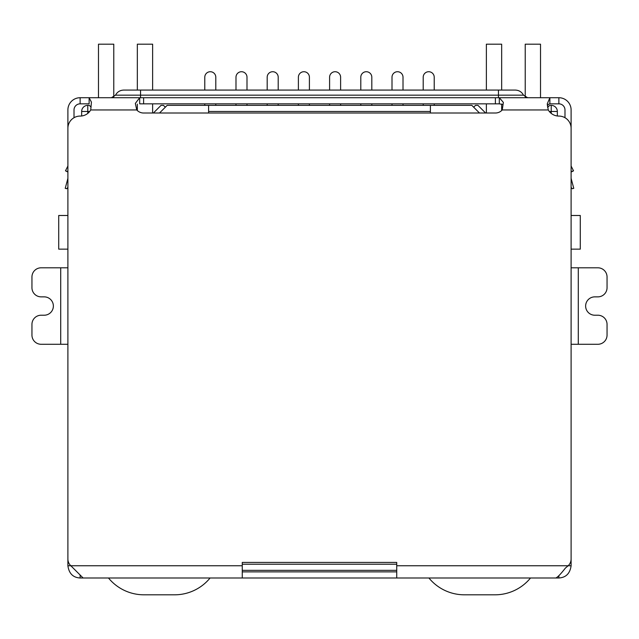 <?xml version="1.0" encoding="UTF-8"?>
<svg xmlns="http://www.w3.org/2000/svg" width="639" height="639" viewBox="0 0 639 639"><rect width="100%" height="100%" fill="white"/><g stroke="black" fill="none" stroke-linecap="round" stroke-linejoin="round"><path stroke-width="0.96" d="M571.106 215.495L580.284 215.495L580.284 249.138L571.106 249.138M67.894 215.495L58.716 215.495L58.716 249.138L67.894 249.138M208.61 113.015L208.61 111.482L430.39 111.482L430.39 113.015M430.39 111.482L430.39 105.363L208.61 105.363L208.61 111.482M81.656 115.978L81.656 111.482A6.118 6.118 0 0 1 87.775 105.363L89.308 105.363L91.089 107.152M242.261 570.339L396.739 570.339M547.591 107.472L549.692 105.363L551.225 105.363A6.118 6.118 0 0 1 557.344 111.482L557.344 115.978M159.51 113.015L167.162 105.363L208.61 105.363M430.39 105.363L471.838 105.363L479.49 113.015M473.675 107.2L475.512 105.363L477.956 105.363L485.608 113.015M153.392 113.015L161.044 105.363L163.488 105.363L165.325 107.2M423.202 90.075L423.202 77.223A5.503 5.503 0 0 1 428.705 71.72A5.503 5.503 0 0 1 434.216 77.223L434.216 90.075M423.202 103.837L423.202 105.363M434.216 105.363L434.216 103.837M392.003 90.075L392.003 77.223A5.503 5.503 0 0 1 397.506 71.72A5.503 5.503 0 0 1 403.009 77.223L403.009 90.075M392.003 103.837L392.003 105.363M403.009 105.363L403.009 103.837M360.795 90.075L360.795 77.223A5.503 5.503 0 0 1 366.307 71.72A5.503 5.503 0 0 1 371.81 77.223L371.81 90.075M360.795 103.837L360.795 105.363M371.81 105.363L371.81 103.837M329.596 90.075L329.596 77.223A5.503 5.503 0 0 1 335.1 71.72A5.503 5.503 0 0 1 340.611 77.223L340.611 90.075M329.596 103.837L329.596 105.363M340.611 105.363L340.611 103.837M298.389 90.075L298.389 77.223A5.503 5.503 0 0 1 303.9 71.72A5.503 5.503 0 0 1 309.404 77.223L309.404 90.075M298.389 103.837L298.389 105.363M309.404 105.363L309.404 103.837M204.784 90.075L204.784 77.223A5.503 5.503 0 0 1 210.295 71.72A5.503 5.503 0 0 1 215.798 77.223L215.798 90.075M204.784 103.837L204.784 105.363M215.798 105.363L215.798 103.837M235.991 90.075L235.991 77.223A5.503 5.503 0 0 1 241.494 71.72A5.503 5.503 0 0 1 246.997 77.223L246.997 90.075M235.991 103.837L235.991 105.363M246.997 105.363L246.997 103.837M267.19 90.075L267.19 77.223A5.503 5.503 0 0 1 272.693 71.72A5.503 5.503 0 0 1 278.205 77.223L278.205 90.075M267.19 103.837L267.19 105.363M278.205 105.363L278.205 103.837M113.782 97.048L113.782 44.187L98.486 44.187L98.486 97.719M152.633 113.015L152.633 103.837M152.633 90.075L152.633 44.187L137.337 44.187L137.337 90.075M137.337 110.539L137.337 104.149M210.087 577.991A45.888 45.888 0 0 1 174.575 594.813L143.991 594.813A45.888 45.888 0 0 1 108.478 577.991M540.514 97.719L540.514 44.187L525.218 44.187L525.218 97.048M486.367 90.075L486.367 44.187L501.663 44.187L501.663 90.075M501.663 104.053L501.663 110.539M486.367 103.837L486.367 113.015M530.522 577.991A45.888 45.888 0 0 1 495.009 594.813L464.425 594.813A45.888 45.888 0 0 1 428.913 577.991M67.894 187.395L66.704 188.737L65.226 188.345L67.79 178.776A3.059 3.059 0 0 0 67.894 177.985L67.894 109.956A12.237 12.237 0 0 1 80.131 97.719L89.125 97.719L91.425 102.128L90.73 109.956A12.237 12.237 0 0 1 80.131 116.074A12.237 12.237 0 0 0 67.894 128.311L67.894 559.013A9.178 9.178 0 0 0 70.841 565.755L67.894 565.755L67.894 553.749M571.106 553.749L571.106 565.755C570.012 573.487 565.938 577.56 558.869 577.991L80.131 577.991C73.07 577.6 68.988 573.518 67.894 565.755M60.705 344.277L60.705 267.805L41.128 267.805A9.178 9.178 0 0 0 31.95 276.983L31.95 287.686A9.178 9.178 0 0 0 41.128 296.863L44.187 296.863A9.178 9.178 0 0 1 53.364 306.041A9.178 9.178 0 0 1 44.187 315.219L41.128 315.219A9.178 9.178 0 0 0 31.95 324.396L31.95 335.1A9.178 9.178 0 0 0 41.128 344.277L67.894 344.277M60.705 267.805L67.894 267.805M578.295 267.805L578.295 344.277L597.872 344.277A9.178 9.178 0 0 0 607.05 335.1L607.05 324.396A9.178 9.178 0 0 0 597.872 315.219L594.813 315.219A9.178 9.178 0 0 1 585.636 306.041A9.178 9.178 0 0 1 594.813 296.863L597.872 296.863A9.178 9.178 0 0 0 607.05 287.686L607.05 276.983A9.178 9.178 0 0 0 597.872 267.805L571.106 267.805M578.295 344.277L571.106 344.277M571.106 565.755L568.159 565.755A9.178 9.178 0 0 0 571.106 559.013L571.106 128.311A12.237 12.237 0 0 0 558.869 116.074A12.237 12.237 0 0 1 548.27 109.956L547.248 103.917L549.875 97.719L558.869 97.719A12.237 12.237 0 0 1 571.106 109.956L571.106 177.985A3.059 3.059 0 0 0 571.21 178.776L573.774 188.345L572.296 188.737L571.106 187.395M80.131 577.991L80.131 575.284M558.869 575.987L558.869 577.991M396.739 577.991L396.739 562.424L242.261 562.424L242.261 565.755L70.841 565.755L83.11 577.991M555.89 577.991C557.847 577.033 561.01 573.734 565.371 568.095L568.159 565.755L396.739 565.755M242.261 577.991L242.261 565.755M396.739 571.873L242.261 571.873M67.894 166.02L65.482 170.845L67.894 171.587M65.697 170.917L67.894 172.051M502.597 104.461L499.315 103.837L499.315 97.719L503.364 102.4L502.238 109.956A9.178 9.178 0 0 1 495.393 113.015L143.607 113.015A9.178 9.178 0 0 1 136.762 109.956L135.34 103.422L139.685 97.719L549.875 97.719L549.875 103.837L548.31 104.357L547.359 105.978M571.106 171.587L573.518 170.845L571.106 166.02L573.518 170.845L571.106 172.051M80.131 97.719L80.131 103.837L89.125 103.837L89.125 97.719L139.685 97.719L139.685 103.837L499.315 103.837M564.988 117.712L564.988 109.956A6.118 6.118 0 0 0 558.869 103.837L549.875 103.837M80.131 103.837A6.118 6.118 0 0 0 74.012 109.956L74.012 117.712M111.394 97.719L115.499 95.171L140.548 95.171L140.548 90.075L123.718 90.075L515.282 90.075C518.988 90.219 521.728 91.912 523.501 95.171L527.606 97.719M87.775 113.391L87.775 111.482L89.684 111.482M396.739 564.221L242.261 564.221M549.316 111.482L551.225 111.482L551.225 113.391M87.775 105.363L87.775 111.482L81.656 111.482M557.344 111.482L551.225 111.482L551.225 105.363M548.27 109.956L502.238 109.956M136.762 109.956L90.73 109.956M143.607 103.837L143.607 97.719M495.393 97.719L495.393 103.837M558.869 103.837L558.869 97.719M498.452 97.719L498.452 95.171L140.548 95.171L140.548 97.719M498.452 90.075L498.452 95.171L523.501 95.171M115.499 95.171C117.272 91.912 120.012 90.219 123.718 90.075"/></g></svg>
